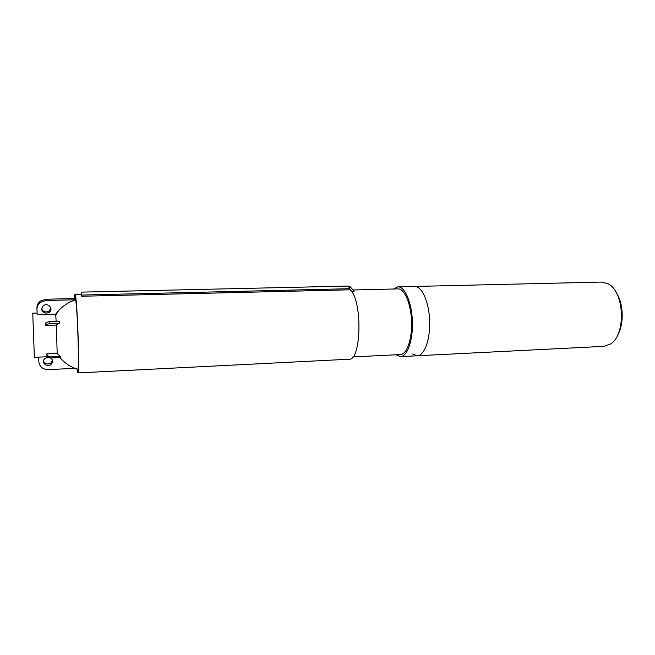 <?xml version="1.0" encoding="UTF-8"?>
<svg xmlns="http://www.w3.org/2000/svg" width="655" height="655" viewBox="0 0 655 655"><rect width="100%" height="100%" fill="white"/><g stroke="black" fill="none" stroke-linecap="round" stroke-linejoin="round"><path stroke-width="0.98" d="M393.557 289.002L397.978 286.841L414.73 286.448C421.861 286.079 429.009 301.857 429.639 320.663C430.376 339.47 424.399 355.681 417.251 355.771L412.601 354.003M601.683 282.076L608.356 283.951C624.551 291.983 626.115 334.901 610.542 344.006L604.025 346.339L417.251 355.771C424.399 355.681 430.376 339.47 429.639 320.663C429.009 301.857 421.861 286.079 414.73 286.448L601.683 282.076M615.962 292.138C623.568 302.847 624.362 323.996 617.575 335.237M74.351 298.385L74.957 294.398C77.028 291.827 80.074 375.511 77.814 372.924L348.968 359.227C361.478 361.101 362.641 299.744 350.081 289.788L81.654 296.248L81.416 292.122L81.629 295.053L349.32 288.716L349.991 286.628L348.591 286.063L349.32 288.716L351.743 291.794M354.249 291.115L352.177 291.786M81.654 296.248L81.629 295.053M57.173 353.438L60.334 356.492L50.591 356.926L47.569 355.812L46.726 353.921L57.173 353.438L56.346 325.052L45.793 325.412L45.981 323.308M46.726 353.921L46.734 354.453L46.726 353.921M46.742 354.953L47.586 356.86L50.599 357.974L60.317 357.54L60.334 356.492M45.703 323.3L45.793 325.396L46.038 324.774L49.543 323.57L59.384 323.251L59.278 321.155L49.444 321.474L45.948 322.678L45.703 323.316M59.384 323.251L56.346 325.052M49.33 311.821L49.813 311.805M75.636 299.793C68.988 302.004 63.33 305.574 58.655 310.511L55.691 314.113L37.171 314.67L36.983 309.266C36.958 306.474 38.105 304.174 40.438 302.364L46.047 300.473L75.636 299.793C77.536 309.774 79.353 367.922 77.822 369.281L77.47 369.174M56.15 321.261L55.691 314.113M74.875 298.181L75.382 298.5M38.678 357.131L38.841 361.847C39.587 366.816 42.731 369.412 48.29 369.625L74.981 368.323M48.11 357.302L44.769 358.58C40.422 362.33 47.397 368.266 51.327 364.196C53.194 361.887 52.957 359.816 50.615 357.974L50.591 356.926M52.441 360.266L51.205 362.698C47.823 364.835 45.252 364.262 43.476 360.979M38.841 361.847L38.661 357.131M37.171 314.67L36.917 307.989C36.893 305.205 38.039 302.921 40.356 301.12L45.948 299.237L75.399 298.5L75.636 299.72M37.098 313.033L32.75 313.164L34.355 357.319L48.92 356.672M46.464 313.246C41.592 312.075 40.553 309.561 43.345 305.721C47.782 302.102 53.988 308.841 49.362 312.214L46.464 313.246M41.674 308.611C42.362 310.748 43.918 311.87 46.358 311.96L49.248 310.928L50.844 307.981M77.814 372.924L76.93 369.011M353.11 289.985L397.986 288.896C404.462 288.552 410.947 303.527 411.553 321.335C412.241 339.134 406.861 354.494 400.377 354.568L352.816 356.934M397.978 286.841C404.847 286.472 411.741 302.364 412.388 321.302C413.125 340.24 407.394 356.541 400.516 356.623L395.988 354.789M49.543 323.57L49.444 321.474M46.047 300.473L45.948 299.237M36.983 309.266L36.917 307.989M354.077 291.017L350.278 286.947M348.591 286.063L81.416 292.122M47.569 355.812L47.586 356.86M45.948 322.678L46.038 324.774M59.941 357.556C64.804 363.271 70.765 367.177 77.822 369.281M58.655 310.511L55.765 315.022M75.227 298.041L73.982 298.541M51.205 362.698L51.327 364.196M49.362 312.214L49.248 310.928M40.438 302.364L40.356 301.12M74.957 294.398L81.376 294.242M400.516 356.623L417.251 355.771"/></g></svg>
